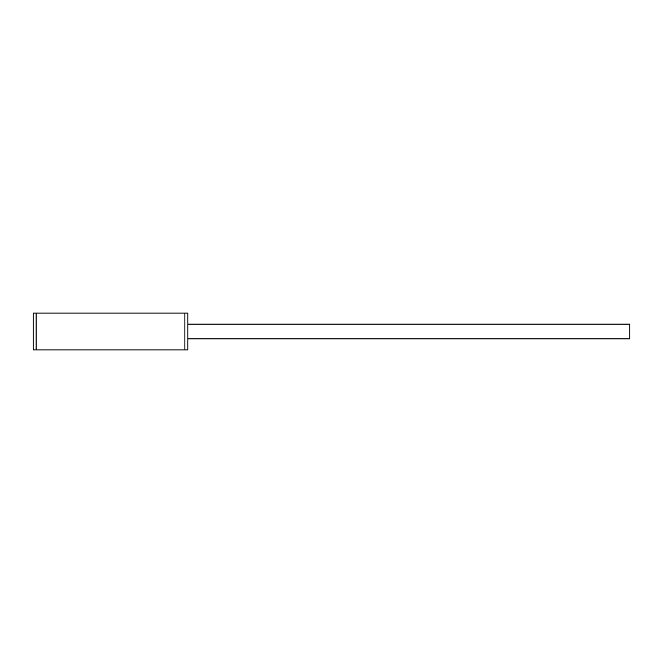 <?xml version="1.0" encoding="UTF-8"?>
<svg xmlns="http://www.w3.org/2000/svg" width="663" height="663" viewBox="0 0 663 663"><rect width="100%" height="100%" fill="white"/><g stroke="black" fill="none" stroke-linecap="round" stroke-linejoin="round"><path stroke-width="0.99" d="M184.902 313.085L187.853 313.085L187.853 349.915L33.15 349.915L33.15 313.085L184.902 313.085L184.902 349.915M187.853 338.868L629.85 338.868L629.85 324.132L187.853 324.132M36.1 349.915L36.1 313.085"/></g></svg>
